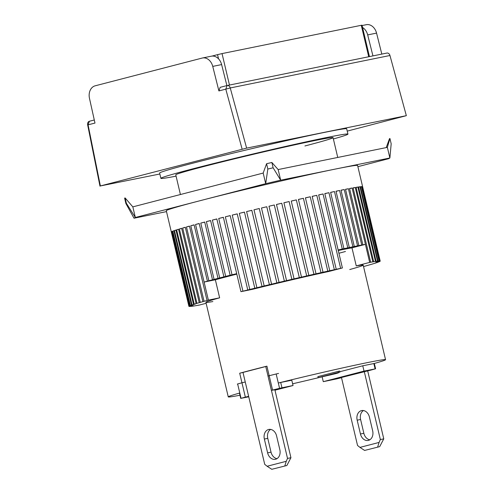 <?xml version="1.0" encoding="UTF-8"?>
<svg xmlns="http://www.w3.org/2000/svg" width="494" height="494" viewBox="0 0 494 494"><rect width="100%" height="100%" fill="white"/><g stroke="black" fill="none" stroke-linecap="round" stroke-linejoin="round"><path stroke-width="0.74" d="M347.943 134.121L346.689 128.811A96.108 2.513 166.7 0 0 292.454 139.289A96.108 2.513 166.7 0 0 193.092 163.125A96.108 2.513 166.7 0 0 159.63 173.03L160.883 178.34A96.108 2.513 -13.3 0 1 194.352 168.435A96.108 2.513 -13.3 0 1 293.714 144.6A96.108 2.513 -13.3 0 1 347.943 134.121A96.108 2.513 -13.3 0 1 333.376 138.962M304.922 145.965A80.818 2.118 166.7 0 0 333.061 137.641A80.818 2.118 166.7 0 0 287.459 146.452A80.818 2.118 166.7 0 0 203.905 166.497A80.818 2.118 166.7 0 0 175.765 174.82L180.421 194.525M176.08 176.148A96.108 2.513 -13.3 0 1 160.883 178.34M322.15 376.873L323.286 381.664L336.766 378.867A80.818 2.118 -13.3 0 0 341.515 377.688M339.829 371.735L362.763 365.788L364.022 371.099L323.286 381.664M341.465 377.478L370.975 370.068A80.818 2.118 -13.3 0 0 375.279 368.876L364.022 371.099M166.509 211.617L134.022 218.218L135.344 217.496L265.698 183.682L280.672 180.18L389.877 157.987L388.556 158.716L357.884 166.669M134.022 218.218L125.877 203.485L126.347 203.225L125.093 197.915L132.83 206.869L263.185 173.061L266.575 163.724L267.828 169.034L273.12 167.793L280.672 180.18L278.159 169.559L387.364 147.366L389.927 138.493L391.18 143.803L389.877 157.987L387.364 147.366M126.347 203.225L135.344 217.496L132.83 206.869M263.185 173.061L265.698 183.682L267.828 169.034M125.093 197.915L124.624 198.168L125.877 203.485M389.927 138.493L389.457 138.746L386.222 147.595M273.12 167.793L271.867 162.483L278.159 169.559M271.867 162.483L266.575 163.724M159.858 173.993L100.375 185.948L246.63 148.126L406.34 115.67L347.233 131.114M242.134 149.176L225.789 89.142L218.898 90.933L212.747 66.394A10.924 8.41 -101.5 0 0 202.472 57.989A10.924 8.41 -101.5 0 0 202.139 58.07L95.163 85.814A10.924 8.41 -101.5 0 0 89.482 98.368L94.978 123.074L87.66 124.939L99.973 186.164M381.819 54.093L376.558 33.104A10.924 8.41 -101.5 0 0 366.282 24.7L362.108 25.546M246.63 148.126L230.247 87.957L389.957 55.495L406.34 115.67M87.66 124.939A3.279 2.526 78.5 0 1 89.383 121.258L88.086 124.859L100.375 185.948M362.571 27.503A10.924 8.41 78.5 0 1 367.684 34.907L376.558 33.104M372.945 55.896L367.684 34.907M389.957 55.495A3.279 2.526 -101.5 0 0 386.901 53.062A3.279 2.526 -101.5 0 0 386.796 53.08L227.289 85.499M227.086 85.542A3.279 2.526 78.5 0 1 227.184 85.518A3.279 2.526 78.5 0 1 230.247 87.957L225.789 89.142L227.086 85.542L220.151 87.339L218.898 90.933M212.747 66.394L221.621 64.591A10.924 8.41 -101.5 0 0 211.346 56.186L202.472 57.989M221.621 64.591L226.888 85.592M94.292 119.986L89.383 121.258M211.975 56.094L217.545 54.643L218.539 58.829M229.475 85.054L222.041 53.593L361.281 25.299L368.715 56.754M222.041 53.593L217.545 54.643M369.45 56.606L362.022 25.182L361.281 25.299M275.615 459.247A8.188 6.311 -101.5 0 0 279.839 449.694L276.578 435.881A8.188 6.311 -101.5 0 0 268.835 429.44A8.188 6.311 -101.5 0 0 264.352 439.055L267.618 452.862A8.188 6.311 -101.5 0 0 275.362 459.309A8.188 6.311 -101.5 0 0 275.615 459.247M271.441 390.396L287.52 458.413L286.242 461.303L267.124 466.262L264.71 464.329L242.986 372.427L265.76 366.523M267.124 466.262L271.786 469.3L286.872 465.502L271.786 469.3M286.242 461.303L284.822 465.916M287.52 458.413L290.935 457.722L286.872 465.502M274.855 389.71L290.935 457.722M267.618 452.862L271.033 452.171A8.188 6.311 -101.5 0 0 277.004 458.648M271.033 452.171L267.767 438.357L264.352 439.055M270.601 429.403A8.188 6.311 -101.5 0 0 267.767 438.357M248.636 396.342L245.351 397.127L241.961 382.782A80.818 2.118 166.7 0 0 237.651 383.974L237.336 384.079M278.573 373.433L276.171 373.983A80.818 2.118 166.7 0 0 269.174 375.724L268.007 376.051L265.747 366.486L266.914 366.159A80.818 2.118 166.7 0 0 252.002 369.957A80.818 2.118 166.7 0 0 239.701 373.223L241.961 382.782L245.246 382.004L241.961 382.782A80.818 2.118 166.7 0 0 237.651 383.974L241.041 398.318A80.818 2.118 -13.3 0 1 245.351 397.127M272.565 390.069A80.818 2.118 -13.3 0 1 279.561 388.327L276.171 373.983A80.818 2.118 166.7 0 0 269.174 375.724L272.565 390.069L271.397 390.396L274.862 389.723M293.035 385.524L281.963 387.778L280.703 382.467L291.781 380.213L293.035 385.524L274.979 390.211M241.041 398.318L248.748 396.812M279.561 388.327L281.963 387.778M212.858 301.556A80.818 2.118 -13.3 0 1 205.905 302.316A80.818 2.118 -13.3 0 1 219.632 297.833L215.359 279.771A80.818 2.118 -13.3 0 1 229.778 275.93A80.818 2.118 -13.3 0 1 236.811 274.121M188.918 306.261L171.338 231.89A98.294 2.575 -13.3 0 1 171.597 231.68L189.177 306.052L191.666 305.539L188.918 306.261A98.294 2.575 -13.3 0 0 188.899 306.323L171.313 231.952A98.294 2.575 -13.3 0 1 171.313 231.952A98.294 2.575 -13.3 0 1 171.319 231.964L166.293 210.716A98.294 2.575 -13.3 0 1 200.521 200.589A98.294 2.575 -13.3 0 1 302.143 176.21A98.294 2.575 -13.3 0 1 357.6 165.49L362.627 186.738A98.294 2.575 -13.3 0 1 362.627 186.751L380.207 261.122A98.294 2.575 -13.3 0 1 380.189 261.19L377.441 261.913L379.929 261.4A98.294 2.575 -13.3 0 1 379.738 261.505L376.78 262.277L379.059 261.808A98.294 2.575 -13.3 0 1 378.694 261.956L375.533 262.777L377.607 262.357A98.294 2.575 -13.3 0 1 377.076 262.542L375.588 263.036A98.294 2.575 -13.3 0 1 374.884 263.259L373.001 263.839A98.294 2.575 -13.3 0 1 372.136 264.099L369.87 264.765A98.294 2.575 -13.3 0 1 368.851 265.062L366.208 265.815A98.294 2.575 -13.3 0 1 365.047 266.143L363.522 266.488M218.015 278.363L214.081 279.394L200.768 223.084A98.294 2.575 -13.3 0 1 204.707 222.053L218.015 278.363A98.294 2.575 -13.3 0 1 218.854 278.147A98.294 2.575 -13.3 0 1 219.7 277.931L206.387 221.615A98.294 2.575 -13.3 0 1 210.592 220.534L223.906 276.844A98.294 2.575 -13.3 0 1 225.696 276.387L212.383 220.077A98.294 2.575 -13.3 0 1 216.829 218.947L230.142 275.257A98.294 2.575 -13.3 0 1 232.026 274.781L218.719 218.472A98.294 2.575 -13.3 0 1 223.374 217.298L240.955 291.67A98.294 2.575 -13.3 0 1 242.924 291.176L225.344 216.804A98.294 2.575 -13.3 0 1 230.192 215.6L247.772 289.972A98.294 2.575 -13.3 0 1 249.81 289.465L232.229 215.094A98.294 2.575 -13.3 0 1 237.231 213.865L254.811 288.237A98.294 2.575 -13.3 0 1 256.911 287.724L239.331 213.352A98.294 2.575 -13.3 0 1 244.456 212.099L262.036 286.477A98.294 2.575 -13.3 0 1 264.179 285.952L246.599 211.58A98.294 2.575 -13.3 0 1 251.823 210.321L269.403 284.692A98.294 2.575 -13.3 0 1 271.577 284.173L253.996 209.796A98.294 2.575 -13.3 0 1 259.276 208.536L276.862 282.908A98.294 2.575 -13.3 0 1 279.054 282.383L261.474 208.011A98.294 2.575 -13.3 0 1 266.785 206.751L284.365 281.123A98.294 2.575 -13.3 0 1 286.563 280.604L268.983 206.233A98.294 2.575 -13.3 0 1 274.287 204.991L291.868 279.363A98.294 2.575 -13.3 0 1 294.06 278.851L276.479 204.479A98.294 2.575 -13.3 0 1 281.747 203.25L299.333 277.622A98.294 2.575 -13.3 0 1 301.501 277.122L283.92 202.75A98.294 2.575 -13.3 0 1 289.12 201.552L306.7 275.924A98.294 2.575 -13.3 0 1 308.83 275.43L291.25 201.058A98.294 2.575 -13.3 0 1 296.351 199.897L313.931 274.269A98.294 2.575 -13.3 0 1 316.018 273.793L298.438 199.422A98.294 2.575 -13.3 0 1 303.402 198.304L320.983 272.676A98.294 2.575 -13.3 0 1 323.008 272.219L305.428 197.847A98.294 2.575 -13.3 0 1 310.232 196.779L327.812 271.15A98.294 2.575 -13.3 0 1 329.764 270.718L312.177 196.346A98.294 2.575 -13.3 0 1 316.79 195.328L334.37 269.699A98.294 2.575 -13.3 0 1 336.235 269.292L318.655 194.92A98.294 2.575 -13.3 0 1 323.045 193.963L340.625 268.341A98.294 2.575 -13.3 0 1 342.391 267.958L324.811 193.586A98.294 2.575 -13.3 0 1 328.955 192.697L342.262 249.007A98.294 2.575 -13.3 0 1 343.923 248.655L330.61 192.345A98.294 2.575 -13.3 0 1 334.475 191.536L347.788 247.846A98.294 2.575 -13.3 0 1 349.326 247.525L336.019 191.215A98.294 2.575 -13.3 0 1 339.588 190.48L352.895 246.79A98.294 2.575 -13.3 0 1 354.309 246.5L340.996 190.19A98.294 2.575 -13.3 0 1 344.25 189.542L357.557 245.851A98.294 2.575 -13.3 0 1 358.835 245.598L345.522 189.288A98.294 2.575 -13.3 0 1 348.431 188.727L361.744 245.036A98.294 2.575 -13.3 0 1 362.874 244.82L349.567 188.51A98.294 2.575 -13.3 0 1 352.117 188.035L369.697 262.407A98.294 2.575 -13.3 0 1 370.679 262.234L353.093 187.856A98.294 2.575 -13.3 0 1 355.272 187.479L372.853 261.851A98.294 2.575 -13.3 0 1 373.674 261.715L356.094 187.337A98.294 2.575 -13.3 0 1 357.891 187.053L375.471 261.425A98.294 2.575 -13.3 0 1 376.125 261.332L358.545 186.954A98.294 2.575 -13.3 0 1 359.941 186.769L377.521 261.141A98.294 2.575 -13.3 0 1 378.015 261.085L360.435 186.713A98.294 2.575 -13.3 0 1 361.423 186.621L379.003 260.999A98.294 2.575 -13.3 0 1 379.324 260.98L361.744 186.609A98.294 2.575 -13.3 0 1 362.318 186.615L379.898 260.993A98.294 2.575 -13.3 0 1 380.053 261.017L362.473 186.646A98.294 2.575 -13.3 0 1 362.627 186.738M380.207 261.122L377.509 261.69L380.053 261.017M379.898 260.993L376.99 261.604L379.324 260.98M379.003 260.999L375.885 261.659L378.015 261.085M377.521 261.141L376.125 261.332M375.471 261.425L373.674 261.715M372.853 261.851L370.679 262.234M338.267 250.501A80.818 2.118 -13.3 0 1 351.981 247.834L356.248 265.896L369.685 262.413L365.412 244.351L362.874 244.82M361.744 245.036L358.835 245.598M357.557 245.851L354.309 246.5M240.955 291.67L252.218 289.379A80.818 2.118 -13.3 0 1 328.948 271.447L342.391 267.958M356.248 265.896A80.818 2.118 -13.3 0 1 363.201 265.136A80.818 2.118 -13.3 0 1 349.733 269.545M345.46 251.483A80.818 2.118 -13.3 0 1 338.915 253.261M351.981 247.834L365.412 244.351M352.895 246.79L349.326 247.525M347.788 247.846L343.923 248.655M342.262 249.007L338.143 249.983M340.625 268.341L336.235 269.292M334.37 269.699L329.764 270.718M327.812 271.15L323.008 272.219M320.983 272.676L316.018 273.793M313.931 274.269L308.83 275.43M306.7 275.924L301.501 277.122M299.333 277.622L294.06 278.851M291.868 279.363L286.563 280.604M284.365 281.123L279.054 282.383M276.862 282.908L271.577 284.173M269.403 284.692L264.179 285.952M262.036 286.477L256.911 287.724M254.811 288.237L249.81 289.465M247.772 289.972L242.924 291.176M212.513 279.808L208.869 280.777L195.556 224.461A98.294 2.575 -13.3 0 1 199.199 223.498L212.513 279.808A98.294 2.575 -13.3 0 1 214.081 279.394M207.424 281.16L204.108 282.062L208.375 300.124L190.783 225.752A98.294 2.575 -13.3 0 1 194.111 224.85L207.424 281.16A98.294 2.575 -13.3 0 1 208.869 280.777M204.108 282.062L215.359 279.771M236.706 273.67L232.026 274.781M230.142 275.257L225.696 276.387M223.906 276.844L219.7 277.931M219.632 297.833L208.363 300.124A98.294 2.575 -13.3 0 0 207.054 300.482L204.059 301.309L186.479 226.937A98.294 2.575 -13.3 0 1 189.474 226.11L207.054 300.482M206.134 303.297L199.422 305.039A98.294 2.575 -13.3 0 1 198.427 305.218L198.397 305.094M202.892 301.636L200.255 302.39L182.675 228.018A98.294 2.575 -13.3 0 1 185.312 227.265L202.892 301.636A98.294 2.575 -13.3 0 1 204.059 301.309M199.236 302.68L196.964 303.353L179.384 228.981A98.294 2.575 -13.3 0 1 181.656 228.308L199.236 302.68A98.294 2.575 -13.3 0 1 200.255 302.39M196.106 303.612L194.222 304.193L176.636 229.821A98.294 2.575 -13.3 0 1 178.525 229.241L196.106 303.612A98.294 2.575 -13.3 0 1 196.964 303.353M193.518 304.415L195.396 304.045L192.03 304.909L174.45 230.537A98.294 2.575 -13.3 0 1 175.938 230.043L193.518 304.415A98.294 2.575 -13.3 0 1 194.222 304.193M191.493 305.094L193.574 304.675L190.412 305.496L172.826 231.124A98.294 2.575 -13.3 0 1 173.913 230.723L191.493 305.094A98.294 2.575 -13.3 0 1 192.03 304.909M190.042 305.644L192.327 305.175L189.369 305.947L171.788 231.575A98.294 2.575 -13.3 0 1 172.462 231.266L190.042 305.644A98.294 2.575 -13.3 0 1 190.412 305.496M198.427 305.218L196.248 305.601A98.294 2.575 -13.3 0 1 195.426 305.737L193.636 306.021A98.294 2.575 -13.3 0 1 192.975 306.119L191.586 306.311A98.294 2.575 -13.3 0 1 191.092 306.366L193.216 305.792L190.104 306.453A98.294 2.575 -13.3 0 1 189.782 306.471L192.117 305.848L189.208 306.459A98.294 2.575 -13.3 0 1 189.054 306.434M200.768 223.084L204.726 222.146M195.556 224.461L199.224 223.597M190.783 225.752L194.136 224.955M186.479 226.937L189.498 226.221M182.675 228.018L185.343 227.382M179.384 228.981L181.687 228.438M176.636 229.821L178.556 229.37M174.45 230.537L175.969 230.179M172.826 231.124L173.95 230.859M171.788 231.575L172.499 231.408M361.775 186.744L362.318 186.615M360.466 186.849L361.423 186.621M358.576 187.09L359.941 186.769M356.125 187.473L357.891 187.053M353.124 187.986L355.272 187.479M349.591 188.634L352.117 188.035M345.553 189.406L348.431 188.727M341.027 190.301L344.25 189.542M336.044 191.314L339.588 190.48M330.634 192.444L334.475 191.536M324.83 193.673L328.955 192.697M318.673 195L323.045 193.963M312.196 196.414L316.79 195.328M305.44 197.909L310.232 196.779M298.45 199.471L303.402 198.304M291.262 201.101L296.351 199.897M283.927 202.775L289.12 201.552M276.486 204.491L281.747 203.25M268.983 206.239L274.287 204.991M261.474 208.011L266.785 206.758M253.996 209.796L259.282 208.548M246.599 211.58L251.829 210.345M239.331 213.352L244.468 212.136M232.229 215.094L237.244 213.908M225.344 216.804L230.204 215.656M218.719 218.472L223.393 217.36M212.383 220.077L216.847 219.021M206.387 221.615L210.611 220.62M276.171 373.983L278.301 383.017A80.818 2.118 -13.3 0 1 385.555 359.694A80.818 2.118 -13.3 0 1 374.341 363.473L374.014 363.504M240.726 398.423L239.473 393.113L239.788 393.008A80.818 2.118 166.7 0 0 228.259 396.873A80.818 2.118 166.7 0 0 239.973 395.237M292.627 383.795A80.818 2.118 166.7 0 0 321.396 376.996L335.901 373.594L338.378 372.865L338.322 372.532M239.788 393.008L237.651 383.974M362.763 365.788L374.341 363.461L375.594 368.771M278.301 383.017L280.703 382.467M291.929 380.843L292.182 381.905M338.501 372.408L318.13 377.688L317.883 376.626L338.248 371.34L339.668 371.056L339.921 372.118L338.501 372.408L338.248 371.34M266.914 366.159L269.174 375.724L268.508 375.971M338.39 372.816L337.63 372.711M337.686 372.933L335.951 373.149M335.982 373.285L334.389 373.55M334.407 373.625L333.394 373.81M333.407 373.853L331.968 374.18M331.974 374.193L339.921 372.118M318.13 377.688L321.261 376.959M239.701 373.223L242.986 372.439M331.443 374.668L323.576 376.434L331.375 374.39M368.438 440.382A8.188 6.311 -101.5 0 0 372.667 430.83L369.401 417.016A8.188 6.311 -101.5 0 0 361.657 410.576A8.188 6.311 -101.5 0 0 357.181 420.19L360.447 433.998A8.188 6.311 -101.5 0 0 368.184 440.444A8.188 6.311 -101.5 0 0 368.438 440.382M364.276 371.55L380.349 439.549L379.071 442.439L359.953 447.397L357.539 445.465L341.459 377.472M359.953 447.397L364.615 450.435L379.695 446.638L364.615 450.435M379.071 442.439L377.651 447.051M380.349 439.549L383.764 438.857L379.695 446.638M367.684 370.846L383.764 438.857M360.447 433.998L363.856 433.306A8.188 6.311 -101.5 0 0 369.833 439.784M363.856 433.306L360.595 419.492L357.181 420.19M363.43 410.539A8.188 6.311 -101.5 0 0 360.595 419.492M373.841 363.535L375.1 368.851M227.184 85.518L386.901 53.062M271.397 390.396L268.007 376.051M385.555 359.694L363.201 265.136M337.748 157.45L333.061 137.641M228.259 396.873L205.905 302.316"/></g></svg>
